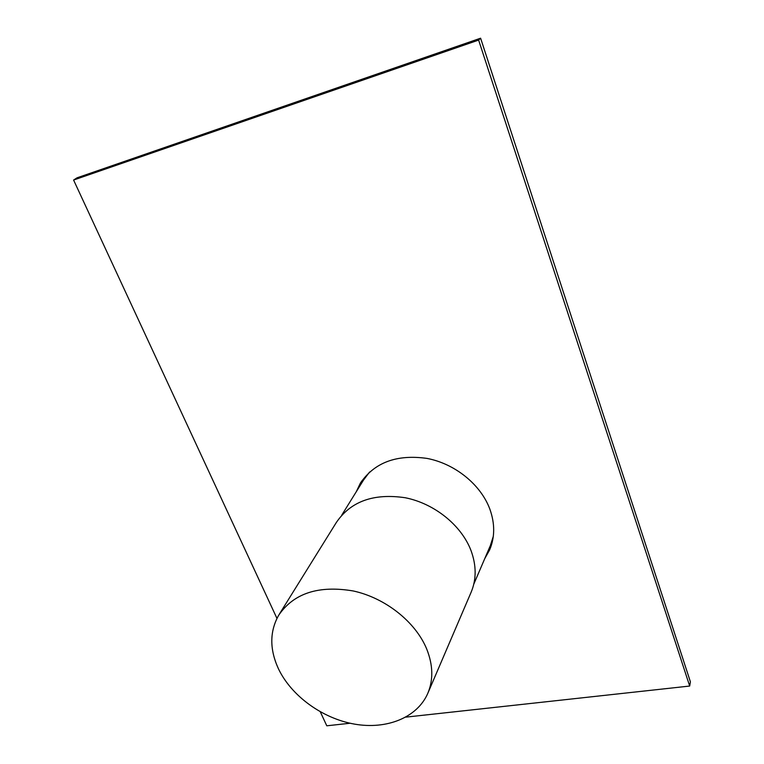 <?xml version="1.0" encoding="UTF-8"?>
<svg xmlns="http://www.w3.org/2000/svg" width="764" height="764" viewBox="0 0 764 764"><rect width="100%" height="100%" fill="white"/><g stroke="black" fill="none" stroke-linecap="round" stroke-linejoin="round"><path stroke-width="1.15" d="M473.785 584.173L490.392 545.486L493.305 536.328M369.604 471.999L363.483 480.117L341.747 515.146M486.315 554.979L490.431 547.95M484.729 558.665L489.648 549.889C494.976 537.168 495.024 523.521 489.791 508.958C480.69 484.519 454.962 463.719 427.009 458.41C396.688 454.169 374.456 462.449 360.312 483.249L356.272 491.739M73.592 180.046L478.627 40.091L480.604 38.2L77.059 177.811L73.592 180.046L276.95 618.382M320.307 711.838L326.782 725.8L350.122 723.241M478.627 40.091L689.682 686.043L690.408 681.832L480.604 38.2M689.682 686.043L405.808 717.138M361.773 480.967L358.373 488.349M426.665 648.913C415.511 621.867 385.381 597.964 353.331 590.983C318.626 585.109 293.729 593.208 278.65 615.297C269.625 631.456 269.53 649.228 278.354 668.605C291.256 695.88 322.284 718.427 354.477 724.11C386.641 729.792 417.23 717.683 427.792 693.359C433.465 679.826 433.092 665.005 426.665 648.913M427.792 693.359L471.111 592.262C476.535 579.313 476.478 565.341 470.93 550.347C461.275 525.183 434.344 503.514 405.254 497.746C373.72 493.066 350.743 501.318 336.332 522.49L279.452 613.989M360.312 483.249L361.076 482.017"/></g></svg>
